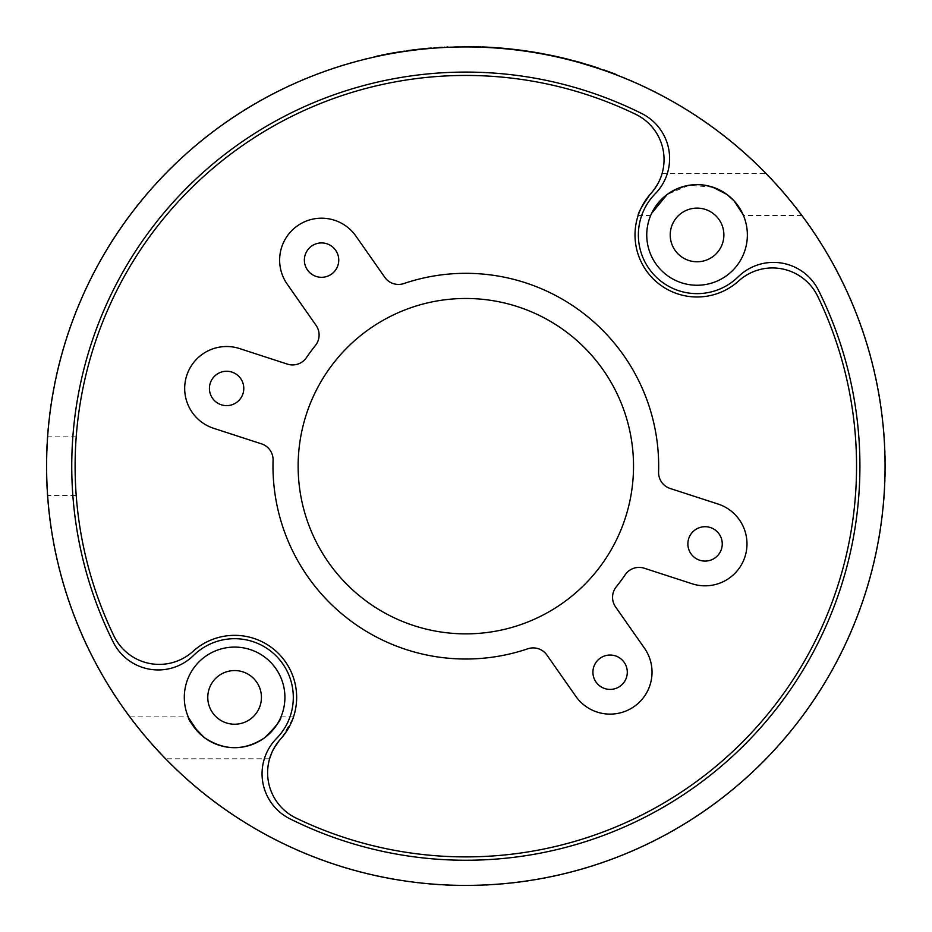 <?xml version="1.0" encoding="UTF-8"?>
<svg xmlns="http://www.w3.org/2000/svg" width="932" height="932" viewBox="0 0 932 932"><rect width="100%" height="100%" fill="white"/><g stroke="black" fill="none" stroke-linecap="round" stroke-linejoin="round"><path stroke-width="0.7" stroke-dasharray="4.66 3.5" d="M584.818 64.168L598.262 68.397M597.61 68.187L598.938 68.63A419.237 419.237 0 0 1 600.103 69.015L602.2 69.737A419.237 419.237 0 0 0 600.919 69.294L599.521 68.828A419.237 419.237 0 0 0 599.404 68.782L597.89 68.281A419.237 419.237 0 0 0 596.725 67.896L595.164 67.384A419.237 419.237 0 0 0 595.105 67.36L593.696 66.906A419.237 419.237 0 0 0 592.531 66.533L602.526 69.842M609.365 71.915A419.563 419.563 0 0 1 609.481 71.962L609.365 72.277A419.237 419.237 0 0 0 609.248 72.23L607.746 71.682A419.237 419.237 0 0 0 606.592 71.275L605.054 70.727A419.237 419.237 0 0 0 604.984 70.704L603.587 70.215A419.237 419.237 0 0 0 602.422 69.807L604.402 70.494A419.237 419.237 0 0 1 605.672 70.948L604.122 70.401M604.402 70.494L604.507 70.18A419.563 419.563 0 0 1 605.788 70.634L607.151 71.473A419.237 419.237 0 0 1 607.175 71.484L608.794 72.067A419.237 419.237 0 0 1 609.947 72.486L598.309 68.059M612.009 73.244A419.237 419.237 0 0 0 610.751 72.778L615.959 74.385M612.161 73.302L611.474 73.046M608.048 71.799L605.148 70.401A419.563 419.563 0 0 0 605.089 70.389L603.587 70.215M605.637 70.576L597.831 67.908C574.135 60.557 574.159 60.568 597.925 67.931L604.146 70.051M608.165 71.484L611.59 72.731M612.301 72.999L615.994 74.385M607.058 71.088L607.944 71.403M607.524 71.601L580.182 62.828M580.252 62.502L579.343 62.595L580.217 62.84M589.583 65.263A419.563 419.563 0 0 1 589.7 65.298L589.595 65.624A419.237 419.237 0 0 0 589.478 65.59L587.952 65.112A419.237 419.237 0 0 0 586.776 64.762L585.203 64.285A419.237 419.237 0 0 0 585.145 64.273L583.723 63.854A419.237 419.237 0 0 0 582.547 63.504L584.55 64.098A419.237 419.237 0 0 1 585.844 64.483L587.346 64.925A419.237 419.237 0 0 1 587.37 64.937L589.012 65.438A419.237 419.237 0 0 1 590.189 65.799L590.142 65.788M589.012 65.438L589.106 65.124A419.563 419.563 0 0 1 590.282 65.485L592.286 66.463A419.237 419.237 0 0 0 591.005 66.056L583.548 63.795M582.372 63.458L579.389 62.607M469.262 46.95L468.388 46.938L469.274 46.612C476.45 46.717 476.45 46.717 469.274 46.612C462.086 46.6 462.086 46.6 469.274 46.612C475.367 46.693 475.367 46.693 469.274 46.612L469.262 46.95C463.169 46.926 463.169 46.926 469.262 46.95C463.169 46.926 463.169 46.926 469.262 46.95C476.438 47.043 476.438 47.043 469.262 46.95C475.355 47.031 475.355 47.031 469.262 46.95C475.355 47.031 475.355 47.031 469.262 46.95L469.367 46.95M76.04 493.086L75.108 466.163A390.729 390.729 0 0 1 635.601 114.252A50.305 50.305 0 0 1 651.049 193.32A62.048 62.048 0 0 0 635.007 234.946A62.048 62.048 0 0 1 651.049 193.32A62.048 62.048 0 0 0 671.89 291.658A62.048 62.048 0 0 0 738.68 280.951A50.305 50.305 0 0 1 817.748 296.399A390.729 390.729 0 0 1 296.061 818.086A50.305 50.305 0 0 1 267.612 772.768A50.305 50.305 0 0 0 296.061 818.086A50.305 50.305 0 0 1 280.614 739.018C272.843 750.039 269.162 756.633 269.593 758.788C269.138 756.679 272.82 750.085 280.614 739.018L281.662 737.829L280.614 739.018A62.048 62.048 0 0 0 278.482 653.518A62.048 62.048 0 0 0 192.982 651.386A50.305 50.305 0 0 1 113.914 635.939A390.729 390.729 0 0 1 75.108 466.163A390.729 390.729 0 0 0 113.914 635.939A390.729 390.729 0 0 1 75.108 466.163L75.445 482.543M298.135 466.163A167.69 167.69 0 0 0 465.837 633.865A167.69 167.69 0 0 0 633.527 466.163A167.69 167.69 0 0 0 465.837 298.473A167.69 167.69 0 0 0 298.135 466.163M641.764 113.541A394.073 394.073 0 0 0 113.203 642.09A50.305 50.305 0 0 0 193.472 655.522A58.693 58.693 0 0 1 276.105 655.895A58.693 58.693 0 0 1 276.478 738.528A50.305 50.305 0 0 0 289.91 818.797A394.073 394.073 0 0 0 818.459 290.236A50.305 50.305 0 0 0 738.191 276.816A58.693 58.693 0 0 1 638.362 234.946A58.693 58.693 0 0 0 738.191 276.816A58.693 58.693 0 0 1 655.557 276.443A58.693 58.693 0 0 1 655.184 193.809A50.305 50.305 0 0 0 641.764 113.541A394.073 394.073 0 0 0 113.203 642.09A50.305 50.305 0 0 0 193.472 655.522A58.693 58.693 0 0 1 293.3 697.392A58.693 58.693 0 0 1 276.478 738.528A50.305 50.305 0 0 0 289.91 818.797A394.073 394.073 0 0 0 818.459 290.236A50.305 50.305 0 0 0 738.191 276.816A50.305 50.305 0 0 1 818.459 290.236A394.073 394.073 0 0 1 289.91 818.797A50.305 50.305 0 0 1 276.478 738.528A58.693 58.693 0 0 0 276.105 655.895A58.693 58.693 0 0 0 193.472 655.522A50.305 50.305 0 0 1 113.203 642.09A394.073 394.073 0 0 1 641.764 113.541A50.305 50.305 0 0 1 655.184 193.809A50.305 50.305 0 0 0 641.764 113.541M209.42 388.434A17.184 17.184 0 0 0 226.604 405.63A17.184 17.184 0 0 0 243.788 388.434A17.184 17.184 0 0 0 226.604 371.251A17.184 17.184 0 0 0 209.42 388.434M304.368 260.121A17.184 17.184 0 0 0 321.552 277.305A17.184 17.184 0 0 0 338.747 260.121A17.184 17.184 0 0 0 321.552 242.926A17.184 17.184 0 0 0 304.368 260.121M687.874 543.892A17.184 17.184 0 0 0 705.058 561.087A17.184 17.184 0 0 0 722.253 543.892A17.184 17.184 0 0 0 705.058 526.708A17.184 17.184 0 0 0 687.874 543.892M592.915 672.217A17.184 17.184 0 0 0 610.111 689.4A17.184 17.184 0 0 0 627.294 672.217A17.184 17.184 0 0 0 610.111 655.033A17.184 17.184 0 0 0 592.915 672.217M273.088 459.802A16.764 16.764 0 0 0 261.496 443.853L213.649 428.312A41.928 41.928 0 0 1 186.738 375.48A41.928 41.928 0 0 1 239.559 348.568L287.406 364.109A16.764 16.764 0 0 0 306.442 357.608A192.842 192.842 0 0 1 315.412 345.492A16.764 16.764 0 0 0 316.065 325.373L287.219 284.167A41.928 41.928 0 0 1 297.506 225.777A41.928 41.928 0 0 1 355.896 236.076L384.753 277.282A16.764 16.764 0 0 0 403.871 283.549A192.842 192.842 0 0 1 658.586 472.023A16.764 16.764 0 0 0 670.166 488.485L718.013 504.026A41.928 41.928 0 0 1 746.986 543.892A41.928 41.928 0 0 1 692.103 583.77L644.257 568.217A16.764 16.764 0 0 0 625.221 574.729A192.842 192.842 0 0 1 616.25 586.845A16.764 16.764 0 0 0 615.598 606.965L644.455 648.171A41.928 41.928 0 0 1 622.716 712.199A41.928 41.928 0 0 1 575.766 696.262L546.909 655.056A16.764 16.764 0 0 0 527.792 648.788A192.842 192.842 0 0 1 273.076 460.315A16.764 16.764 0 0 0 273.088 459.802M261.438 697.392A26.83 26.83 0 0 1 234.608 724.222A26.83 26.83 0 0 1 207.778 697.392A26.83 26.83 0 0 1 234.608 670.562A26.83 26.83 0 0 1 261.438 697.392M723.884 234.946A26.83 26.83 0 0 1 697.054 261.776A26.83 26.83 0 0 1 670.224 234.946A26.83 26.83 0 0 1 697.054 208.116A26.83 26.83 0 0 1 723.884 234.946M271.969 752.287L280.614 739.018A50.305 50.305 0 0 0 267.612 772.768A50.305 50.305 0 0 1 280.614 739.018A62.048 62.048 0 0 0 278.482 653.518A62.048 62.048 0 0 0 192.982 651.386A50.305 50.305 0 0 1 113.914 635.939A50.305 50.305 0 0 0 192.982 651.386A62.048 62.048 0 0 1 278.482 653.518A62.048 62.048 0 0 1 280.614 739.018M163.752 756.854L146.534 737.829L165.616 758.788L146.534 737.829L133.358 721.543M204.679 737.829C224.67 750.924 244.615 750.924 264.537 737.829C275.499 727.146 280.986 720.156 280.998 716.871C280.998 720.133 275.511 727.123 264.537 737.829M281.662 737.829C289.747 726.214 293.697 719.224 293.522 716.871C293.72 719.166 289.77 726.156 281.662 737.829L293.067 718.188M46.973 448.56L46.6 466.163A419.237 419.237 0 0 0 465.837 885.4A419.237 419.237 0 0 0 885.062 466.163A419.237 419.237 0 0 0 465.837 46.938A419.237 419.237 0 0 0 46.6 466.163C47.718 504.026 47.718 504.026 46.6 466.163C47.718 504.026 47.718 504.026 46.6 466.163L47.474 439.054M75.725 488.17L76.214 495.509L47.625 495.509M660.112 200.799L651.619 213.346M650 194.508C641.927 206.123 637.966 213.113 638.152 215.467C637.942 213.16 641.892 206.182 650 194.508L651.049 193.32A50.305 50.305 0 0 0 635.601 114.252A50.305 50.305 0 0 1 651.049 193.32C658.831 182.288 662.501 175.705 662.069 173.538C662.524 175.647 658.854 182.241 651.049 193.32C658.831 182.288 662.501 175.705 662.069 173.538C662.524 175.647 658.854 182.241 651.049 193.32L650 194.508M800.332 213.451L785.14 194.508L798.305 210.783M726.983 194.508L734.043 200.834M801.846 215.467L743.445 215.467L743.014 214.465M129.816 716.871L188.217 716.871L188.66 717.873M284.912 697.392A50.305 50.305 0 0 1 234.608 747.697A50.305 50.305 0 0 1 184.303 697.392A50.305 50.305 0 0 1 234.608 647.088A50.305 50.305 0 0 1 284.912 697.392M747.359 234.946A50.305 50.305 0 0 1 697.054 285.25A50.305 50.305 0 0 1 646.75 234.946A50.305 50.305 0 0 1 697.054 184.629A50.305 50.305 0 0 1 747.359 234.946M785.14 194.508L767.921 175.472M571.328 60.429L572.12 60.627M560.202 57.691L553.154 56.13A419.237 419.237 0 0 1 557.953 57.178L554.493 56.421A419.237 419.237 0 0 0 552.653 56.025L551.756 55.838A419.237 419.237 0 0 0 551.196 55.722L545.977 54.662A419.237 419.237 0 0 1 552.594 56.013A419.237 419.237 0 0 1 556.066 56.759L554.389 56.398A419.237 419.237 0 0 1 556.183 56.782A419.237 419.237 0 0 1 560.645 57.796A419.237 419.237 0 0 1 570.547 60.219L567.087 59.345M546.502 54.767L546.571 54.44A419.563 419.563 0 0 0 541.422 53.462L540.956 53.718A419.237 419.237 0 0 1 544.241 54.336L541.364 53.8A419.237 419.237 0 0 1 546.502 54.767L545.977 54.662A419.237 419.237 0 0 1 552.594 56.013L545.36 54.207M553.981 55.967L556.043 56.759A419.237 419.237 0 0 1 560.645 57.796L562.439 58.215A419.237 419.237 0 0 1 564.326 58.669L560.19 57.341A419.563 419.563 0 0 0 556.253 56.456L553.002 55.757M562.206 58.168A419.237 419.237 0 0 1 564.105 58.611A419.237 419.237 0 0 1 570.547 60.219L558.093 56.875M552.536 55.652L555.961 56.736A419.237 419.237 0 0 1 559.083 57.434L560.726 57.469A419.563 419.563 0 0 1 564.186 58.285A419.563 419.563 0 0 1 570.64 59.904M560.085 57.668A419.237 419.237 0 0 0 556.183 56.782L551.593 55.803M523.33 50.899A419.237 419.237 0 0 0 519.578 50.398L520.604 50.526A419.237 419.237 0 0 1 522.875 50.829L515.594 49.897A419.237 419.237 0 0 1 526.953 51.411L530.238 51.912M526.953 51.074L528.083 51.586M495.859 48.01L498.189 48.184A419.237 419.237 0 0 1 506.088 48.872A419.237 419.237 0 0 0 485.758 47.404A419.237 419.237 0 0 1 494.216 47.893A419.237 419.237 0 0 0 484.151 47.334A419.237 419.237 0 0 1 493.867 47.87L493.89 47.544A419.563 419.563 0 0 0 484.162 46.996L493.867 47.87M498.212 48.184L498.212 48.184A419.237 419.237 0 0 1 507.917 49.047A419.237 419.237 0 0 0 498.562 48.219L482.438 47.264A419.237 419.237 0 0 1 538.009 53.194L540.315 53.264L538.009 53.194M568.59 59.73L565.433 58.599L569.021 59.485M547.352 54.941L549.263 55.326L547.352 54.941A419.237 419.237 0 0 1 549.484 55.361L549.542 55.035A419.563 419.563 0 0 0 547.422 54.604L546.653 54.452M540.956 53.718L541.422 53.462A419.563 419.563 0 0 1 542.634 53.683L545.884 54.312A419.563 419.563 0 0 1 547.096 54.545L550.346 55.198A419.563 419.563 0 0 0 550.311 55.198L549.484 55.361M546.746 54.475L549.146 55.291A419.237 419.237 0 0 1 552.175 55.92L552.664 55.687A419.563 419.563 0 0 1 560.726 57.469L560.388 57.388M529.108 51.738L529.155 51.4A419.563 419.563 0 0 1 532.661 51.959A419.563 419.563 0 0 1 535.725 52.46L535.667 52.786A419.237 419.237 0 0 1 539.162 53.404A419.237 419.237 0 0 0 529.108 51.738A419.237 419.237 0 0 1 535.667 52.786L535.725 52.46A419.563 419.563 0 0 1 539.22 53.066L539.162 53.404M489.428 47.264L489.207 47.252A419.563 419.563 0 0 1 489.23 47.252L489.044 47.241A419.563 419.563 0 0 1 490.616 47.334L490.453 47.322A419.563 419.563 0 0 0 488.834 47.229L483.056 47.287A419.237 419.237 0 0 1 537.613 53.124L539.232 53.415A419.237 419.237 0 0 1 544.172 54.324M488.834 47.229L485.094 47.381A419.237 419.237 0 0 1 539.628 53.485A419.237 419.237 0 0 1 542.727 54.044L543.344 53.823L542.727 54.044M550.311 55.198L543.694 54.231A419.237 419.237 0 0 0 540.805 53.695L540.397 53.625A419.237 419.237 0 0 1 543.274 54.149M606.592 71.275L605.159 70.413M604.74 70.261L594.5 67.174A419.237 419.237 0 0 1 595.793 67.593L597.284 68.083A419.237 419.237 0 0 1 597.307 68.083L599.043 68.304A419.563 419.563 0 0 1 600.208 68.7L602.2 69.737M575.149 61.442L578.527 62.362M566.539 59.205L565.351 58.914M560.843 57.842L562.497 58.227A419.237 419.237 0 0 1 563.685 58.518A419.237 419.237 0 0 0 562.497 58.227A419.237 419.237 0 0 0 562.462 58.227L559.981 57.644L562.567 57.901A419.563 419.563 0 0 1 563.767 58.192L563.767 58.192A419.563 419.563 0 0 0 562.567 57.901L562.567 57.901A419.563 419.563 0 0 0 562.544 57.901A419.563 419.563 0 0 1 564.408 58.343L564.326 58.669M541.364 53.8A419.237 419.237 0 0 1 542.564 54.021L545.826 54.639A419.237 419.237 0 0 1 547.026 54.872L550.276 55.524A419.237 419.237 0 0 1 551.476 55.78A419.237 419.237 0 0 0 550.276 55.524A419.237 419.237 0 0 0 550.253 55.524L549.542 55.035M548.703 55.209L548.109 54.743M528.06 51.575L529.749 51.831A419.237 419.237 0 0 1 530.96 52.029A419.237 419.237 0 0 0 529.749 51.831A419.237 419.237 0 0 1 529.749 51.831L527.862 51.551A419.237 419.237 0 0 1 529.958 51.866L533.151 52.041A419.563 419.563 0 0 1 533.186 52.041L533.092 52.367A419.237 419.237 0 0 1 533.127 52.367L533.547 52.099A419.563 419.563 0 0 1 535.667 52.448L535.725 52.46A419.563 419.563 0 0 0 532.661 51.959L532.661 51.959A419.563 419.563 0 0 1 535.725 52.46A419.563 419.563 0 0 0 532.661 51.959A419.563 419.563 0 0 1 535.725 52.46L535.725 52.46M528.491 51.644L527.862 51.551M523.085 50.864L524.774 51.097A419.237 419.237 0 0 1 525.986 51.272A419.237 419.237 0 0 0 524.774 51.097A419.237 419.237 0 0 0 524.739 51.097L522.223 50.747L524.821 50.771A419.563 419.563 0 0 1 526.032 50.945L526.032 50.945A419.563 419.563 0 0 0 524.821 50.771L524.821 50.771A419.563 419.563 0 0 0 524.786 50.759L524.739 51.097M523.516 50.922L515.641 49.571A419.563 419.563 0 0 1 538.067 52.868M513.579 49.664A419.237 419.237 0 0 0 512.227 49.513L510.771 49.349A419.237 419.237 0 0 0 510.643 49.338L509.058 49.175A419.237 419.237 0 0 0 507.835 49.047L506.192 48.883A419.237 419.237 0 0 0 506.134 48.872L504.69 48.406A419.563 419.563 0 0 0 503.466 48.289L505.552 48.487A419.563 419.563 0 0 1 506.892 48.615L510.188 48.953A419.563 419.563 0 0 1 511.412 49.081L513.579 49.664L511.412 49.081M511.377 49.419A419.237 419.237 0 0 0 510.154 49.279L508.453 49.105A419.237 419.237 0 0 0 508.418 49.105L507.789 49.035A419.237 419.237 0 0 1 508.534 49.116L509.07 49.175A419.237 419.237 0 0 0 508.348 49.093L506.915 48.953A419.237 419.237 0 0 0 505.517 48.813L503.443 48.627A419.237 419.237 0 0 1 504.666 48.732M501.835 48.149L500.997 48.417L502.581 48.546L500.997 48.417M476.042 47.054L473.677 47.008A419.237 419.237 0 0 1 474.901 47.031L478.209 47.113A419.237 419.237 0 0 1 479.444 47.159L482.753 47.276A419.237 419.237 0 0 1 483.976 47.322A419.237 419.237 0 0 0 482.753 47.276A419.237 419.237 0 0 0 482.729 47.276L484.698 47.357A419.237 419.237 0 0 1 540.257 53.59L539.232 53.415M480.481 47.194L478.431 47.124M428.464 48.604L420.239 49.081A419.563 419.563 0 0 0 417.583 49.384L417.629 49.711A419.237 419.237 0 0 1 420.274 49.419L429.011 48.557A419.237 419.237 0 0 1 429.081 48.546L429.011 48.557A419.237 419.237 0 0 1 431.26 48.359A419.237 419.237 0 0 0 428.405 48.604M420.46 49.396L419.796 49.466A419.237 419.237 0 0 0 419.75 49.478L419.854 49.466A419.237 419.237 0 0 0 417.629 49.711M407.843 50.631L411.979 50.41M404.441 51.458L412.189 50.375A419.237 419.237 0 0 0 404.045 51.516A419.237 419.237 0 0 1 414.379 50.107L411.827 50.433M411.664 50.444L410.348 50.619M409.8 50.701L408.204 50.911M390.415 53.776L399.898 52.157A419.237 419.237 0 0 1 399.979 52.145L396.531 52.705M397.824 52.483L396.892 52.646M434.056 48.138A419.237 419.237 0 0 1 434.953 48.068A419.237 419.237 0 0 0 434.056 48.138L434.032 47.812A419.563 419.563 0 0 1 434.929 47.742L434.953 48.068M428.184 48.627L429.594 48.499A419.237 419.237 0 0 1 431.516 48.348A419.237 419.237 0 0 0 429.559 48.511L427.252 48.709A419.237 419.237 0 0 1 428.184 48.627L429.594 48.499M425.726 48.86L426.588 48.779M417.583 49.384A419.563 419.563 0 0 1 418.352 49.291L418.398 49.629A419.237 419.237 0 0 1 420.612 49.384A419.237 419.237 0 0 1 421.509 49.279A419.237 419.237 0 0 0 420.612 49.384A419.237 419.237 0 0 0 418.398 49.629A419.237 419.237 0 0 0 417.501 49.734A419.237 419.237 0 0 1 418.398 49.629L418.352 49.291A419.563 419.563 0 0 1 420.577 49.047L420.577 49.047A419.563 419.563 0 0 1 421.474 48.953L421.474 48.953M415.672 49.606L412.585 49.99A419.563 419.563 0 0 1 413.482 49.874L414.542 50.083L412.631 50.328A419.237 419.237 0 0 1 413.528 50.212L416.604 49.839A419.237 419.237 0 0 0 415.707 49.944L416.441 49.85M413.528 50.212L416.604 49.839M413.482 49.874L415.555 49.967L412.433 50.351M409.09 50.794A419.237 419.237 0 0 1 409.987 50.666A419.237 419.237 0 0 0 409.09 50.794L409.043 50.456A419.563 419.563 0 0 1 409.94 50.34L409.94 50.34A419.563 419.563 0 0 0 409.043 50.456L409.09 50.794M405.164 51.004L404.639 51.423A419.237 419.237 0 0 1 405.21 51.342L404.593 51.097A419.563 419.563 0 0 1 407.121 50.724L407.121 50.724A419.563 419.563 0 0 0 406.503 50.817L407.121 50.724A419.563 419.563 0 0 0 404.593 51.097A419.563 419.563 0 0 1 405.164 51.004L405.7 51.272M404.639 51.423A419.237 419.237 0 0 1 407.168 51.062L406.55 51.144A419.237 419.237 0 0 1 407.168 51.062A419.237 419.237 0 0 0 404.639 51.423L404.639 51.423M402.589 51.4L399.63 52.192L403.335 51.621A419.237 419.237 0 0 1 403.405 51.609L403.952 51.19L403.405 51.609M400.236 52.099L397.486 52.204M394.609 53.031L398.29 52.413L394.551 52.693M390.508 53.753L396.484 52.367M389.238 53.986L385.58 54.685M384.73 54.848L381.072 55.594M379.021 56.025L379.79 55.512L378.951 55.699M377.658 56.316A419.237 419.237 0 0 0 376.866 56.479A419.237 419.237 0 0 1 379.86 55.85A419.237 419.237 0 0 0 378.928 56.037L378.858 55.71A419.563 419.563 0 0 1 379.755 55.524M444.75 47.462L444.669 47.474C448.909 47.264 448.909 47.264 444.669 47.474C447.756 47.322 447.756 47.322 444.669 47.474C447.756 47.322 447.756 47.322 444.669 47.474L444.657 47.136C448.898 46.938 448.898 46.938 444.657 47.136L444.657 47.136M447.954 47.311L447.174 47.346M447.057 47.357L446.428 47.043M439.089 47.788L439.007 47.8C443.236 47.532 443.236 47.532 439.007 47.8L441.349 47.648L438.984 47.462C443.224 47.206 443.224 47.206 438.984 47.462L441.325 47.311A419.563 419.563 0 0 1 840.827 654.346A419.563 419.563 0 0 1 115.358 696.833A419.563 419.563 0 0 1 441.302 47.322L438.984 47.462M442.281 47.602L441.512 47.637M439.578 47.427L439.601 47.753A419.237 419.237 0 0 1 441.349 47.648L441.325 47.311A419.563 419.563 0 0 0 439.578 47.427L439.601 47.753A419.237 419.237 0 0 1 441.349 47.648L441.325 47.311M131.33 718.875L146.534 737.829M738.68 280.951A50.305 50.305 0 0 1 817.748 296.399A390.729 390.729 0 0 1 296.061 818.086A390.729 390.729 0 0 0 817.748 296.399A50.305 50.305 0 0 0 738.68 280.951A62.048 62.048 0 0 1 635.007 234.946A62.048 62.048 0 0 0 738.68 280.951M75.108 466.163A390.729 390.729 0 0 1 635.601 114.252A390.729 390.729 0 0 0 75.108 466.163L76.04 439.252M638.362 234.946A58.693 58.693 0 0 1 655.184 193.809A58.693 58.693 0 0 0 638.362 234.946M712.782 187.157L689.039 185.282L667.126 194.508M559.083 57.434L560.913 57.516M545.977 54.662L546.035 54.336A419.563 419.563 0 0 1 552.664 55.687L552.443 55.64M549.332 55.337L549.775 55.419A419.237 419.237 0 0 1 550.707 55.617L551.383 55.757A419.237 419.237 0 0 0 550.474 55.571L549.845 55.093A419.563 419.563 0 0 1 550.777 55.291L550.299 55.186M554.68 56.118L556.031 56.409A419.563 419.563 0 0 1 559.165 57.108M560.645 57.796L560.062 57.318M560.854 57.504L556.835 56.584M533.407 52.413L530.285 51.575M519.625 50.06A419.563 419.563 0 0 1 523.26 50.549A419.563 419.563 0 0 0 519.625 50.06A419.563 419.563 0 0 1 523.26 50.549A419.563 419.563 0 0 0 519.625 50.06L519.578 50.398A419.237 419.237 0 0 1 523.213 50.876A419.237 419.237 0 0 0 519.578 50.398L519.625 50.06A419.563 419.563 0 0 1 523.376 50.561M520.604 50.526L520.639 50.2A419.563 419.563 0 0 1 522.91 50.503L522.875 50.829M524.238 51.027L520.44 50.165M523.213 50.876L523.213 50.876A419.237 419.237 0 0 0 519.578 50.398A419.237 419.237 0 0 1 523.213 50.876M494.216 47.893L494.24 47.567A419.563 419.563 0 0 0 485.77 47.078A419.563 419.563 0 0 1 494.24 47.567L494.216 47.893M506.134 48.872L507.288 48.988A419.237 419.237 0 0 1 509.711 49.233L511.563 49.431A419.237 419.237 0 0 0 510.084 49.279L509.373 49.198A419.237 419.237 0 0 0 508.93 49.151L507.591 48.685A419.563 419.563 0 0 0 505.89 48.511L506.123 48.534A419.563 419.563 0 0 0 498.236 47.858A419.563 419.563 0 0 1 506.123 48.534M507.917 49.047L507.952 48.72A419.563 419.563 0 0 0 498.585 47.882L498.562 48.219M505.971 48.86L482.45 46.926A419.563 419.563 0 0 1 507.952 48.72M507.835 49.047L507.87 48.709A419.563 419.563 0 0 1 509.093 48.837L506.006 48.522M561.181 57.924L562.113 57.796M560.225 57.702L561.262 57.598M557.895 57.167L561.367 57.621M548.913 54.906L549.216 54.965A419.563 419.563 0 0 1 552.245 55.594L554.493 56.421M552.653 56.025L552.723 55.699A419.563 419.563 0 0 1 554.575 56.095M551.756 55.838L552.723 55.699M551.196 55.722L551.266 55.384A419.563 419.563 0 0 1 551.826 55.512M551.266 55.384L551.453 55.431A419.563 419.563 0 0 0 550.544 55.244M548.75 54.872L549.402 55M532.615 52.285A419.237 419.237 0 0 1 535.667 52.786A419.237 419.237 0 0 0 532.615 52.285L532.615 52.285A419.237 419.237 0 0 1 535.667 52.786A419.237 419.237 0 0 0 532.615 52.285L536.261 52.891M544.241 54.336L543.74 53.893A419.563 419.563 0 0 0 540.863 53.369L540.467 53.287A419.563 419.563 0 0 1 543.344 53.823M483.056 47.287L485.106 47.043A419.563 419.563 0 0 1 486.62 47.113L486.609 47.45A419.237 419.237 0 0 0 485.106 47.381L485.118 47.043A419.563 419.563 0 0 1 539.686 53.147L539.698 53.147A419.563 419.563 0 0 1 542.785 53.718M483.067 46.95A419.563 419.563 0 0 1 537.671 52.798L540.315 53.264A419.563 419.563 0 0 0 484.71 47.019L482.741 46.938A419.563 419.563 0 0 1 482.764 46.938L482.764 46.938A419.563 419.563 0 0 1 483.988 46.996L483.988 46.996A419.563 419.563 0 0 0 482.764 46.938L481.04 47.206M544.241 53.986L546.571 54.44M541.014 53.392A419.563 419.563 0 0 1 544.311 54.009M607.746 71.682L607.862 71.368A419.563 419.563 0 0 0 606.709 70.96M609.248 71.869L607.862 71.368M610.751 72.778L609.575 71.985M610.868 72.463A419.563 419.563 0 0 1 612.126 72.929M608.794 72.067L608.899 71.752A419.563 419.563 0 0 1 610.052 72.172L608.794 72.067M607.175 71.484L608.899 71.752M602.422 69.807L604.507 70.18M602.538 69.492A419.563 419.563 0 0 1 603.691 69.9M595.105 67.36L593.696 66.906M596.725 67.896L595.362 67.092M597.89 68.281L597.995 67.954A419.563 419.563 0 0 0 596.829 67.57L591.226 65.776M599.299 68.747L597.995 67.954M600.919 69.294L599.719 68.537M601.024 68.98A419.563 419.563 0 0 1 602.305 69.411M595.793 67.593L604.938 70.692M592.531 66.533L594.616 66.848A419.563 419.563 0 0 1 595.898 67.267M592.624 66.219A419.563 419.563 0 0 1 593.801 66.591M585.145 64.273L583.723 63.854M589.793 65.683L585.296 63.97M586.776 64.762L591.832 65.962L586.473 64.32M587.952 65.112L588.057 64.797A419.563 419.563 0 0 0 586.88 64.436M589.467 65.228L588.057 64.797M591.005 66.056L589.781 65.333M592.286 66.463L592.391 66.137A419.563 419.563 0 0 0 591.109 65.741M590.282 65.485L592.391 66.137M587.37 64.937L589.106 65.124M585.844 64.483L587.323 64.576M584.55 64.098L584.644 63.772A419.563 419.563 0 0 1 585.937 64.157M582.547 63.504L584.644 63.772M582.64 63.19A419.563 419.563 0 0 1 583.816 63.527M580.275 62.514L580.962 63.05M573.646 60.685L578.772 62.432M578.854 62.106L577.805 61.815M575.242 61.116L577.467 62.071M568.986 59.473L567.425 59.089M566.668 59.24L568.835 59.788L566.749 58.914M569.755 60.021L571.153 60.032M571.071 60.359L570.174 60.126M562.544 57.901L560.715 57.469M556.148 56.433L553.224 55.803A419.563 419.563 0 0 1 558.023 56.852L555.752 56.689M554.423 56.06A419.563 419.563 0 0 1 558.023 56.852L557.953 57.178A419.237 419.237 0 0 0 554.354 56.386L557.953 57.178M556.02 56.747L558.023 56.852M545.884 54.312L545.302 54.196M550.346 55.198L550.346 55.198A419.563 419.563 0 0 1 551.546 55.442L551.546 55.442A419.563 419.563 0 0 0 550.346 55.198L550.346 55.198M543.752 53.893L546.035 54.336M533.488 52.425A419.237 419.237 0 0 1 535.62 52.786L537.508 52.763A419.563 419.563 0 0 0 536.191 52.542L532.708 51.959M536.319 52.565L539.791 53.508M538.987 53.031L537.461 52.763M537.193 53.054L533.989 52.507L538.346 52.914M533.989 52.507L536.25 52.553M538.463 53.275L537.554 53.112M531.228 51.726A419.563 419.563 0 0 0 529.784 51.505L529.795 51.505A419.563 419.563 0 0 1 529.795 51.505A419.563 419.563 0 0 1 531.007 51.691L531.007 51.691A419.563 419.563 0 0 0 529.795 51.505L529.749 51.831A419.237 419.237 0 0 1 531.17 52.064L529.702 51.493A419.563 419.563 0 0 0 529.656 51.481L533.116 52.029A419.563 419.563 0 0 1 534.281 52.215L536.191 52.542M530.005 51.54A419.563 419.563 0 0 0 527.931 51.225L528.118 51.248M524.786 50.759L523.132 50.526M522.922 50.503L522.258 50.41M516.363 49.99A419.237 419.237 0 0 0 515.641 49.909L515.081 49.839A419.237 419.237 0 0 1 515.827 49.932L514.301 49.746M514.347 49.408L517.936 50.188M517.982 49.85L521.489 50.643M520.778 50.212L519.136 50.002M514.732 49.792L514.254 49.408L515.116 49.501A419.563 419.563 0 0 1 515.874 49.594L514.883 49.478A419.563 419.563 0 0 0 513.194 49.279L514.581 49.78A419.237 419.237 0 0 1 517.004 50.072L519.916 50.095M517.377 50.118L517.423 49.78A419.563 419.563 0 0 1 518.891 49.967L518.844 50.305A419.237 419.237 0 0 0 517.377 50.118L516.666 50.025A419.237 419.237 0 0 0 516.212 49.978L516.398 49.664A419.563 419.563 0 0 0 515.676 49.571L517.901 49.839M520.149 50.468L519.24 50.351M507.87 48.709L506.332 48.557M510.526 49.326L508.569 48.779A419.563 419.563 0 0 0 507.823 48.709L507.323 48.65A419.563 419.563 0 0 1 509.746 48.907L509.711 49.233M512.227 49.513L512.274 49.175A419.563 419.563 0 0 1 513.614 49.326M505.89 48.511L504.69 48.406M494.17 47.555L499.529 48.289M499.552 47.951L498.527 48.208M498.469 47.87L497.152 47.765M498.212 47.847L497.513 47.8M491.595 47.392L489.521 47.264M487.04 47.474L491.572 47.73M474.831 46.693L473.677 46.67A419.563 419.563 0 0 1 474.912 46.693L476.485 47.066M476.497 46.74L478.221 46.786A419.563 419.563 0 0 1 479.456 46.821L481.052 46.88M428.429 48.266L428.988 48.219A419.563 419.563 0 0 1 431.225 48.033L431.26 48.359M406.422 50.829L413.761 50.177M412.154 50.048A419.563 419.563 0 0 0 404.395 51.12L412.189 50.375M403.987 51.178A419.563 419.563 0 0 1 414.332 49.769L414.379 50.107M413.726 49.85L412.76 49.967M411.897 50.083L411.233 50.165M410.301 50.293L409.416 50.41M393.199 52.938L399.898 52.157M395.506 52.879L394.784 52.996M394.632 53.019L393.199 53.275M396.217 52.413L393.083 52.949M396.275 52.74L399.595 52.204M397.731 52.507L396.764 52.658M429.57 48.173A419.563 419.563 0 0 1 430.584 48.08L430.584 48.08A419.563 419.563 0 0 1 431.481 48.01L431.516 48.348M428.347 48.615L429.757 48.487A419.237 419.237 0 0 1 430.607 48.417A419.237 419.237 0 0 0 429.512 48.511L428.312 48.278L429.722 48.161A419.563 419.563 0 0 1 430.584 48.08A419.563 419.563 0 0 0 429.489 48.173L429.524 48.173A419.563 419.563 0 0 1 431.225 48.033M429.524 48.173L427.45 48.697M427.415 48.359L428.732 48.581M428.708 48.243L427.252 48.709M427.217 48.382A419.563 419.563 0 0 1 428.161 48.289M424.444 48.65L425.691 48.522M424.479 48.977L423.198 48.767M420.577 49.047L420.577 49.047A419.563 419.563 0 0 0 418.352 49.291A419.563 419.563 0 0 0 417.454 49.396L417.501 49.734M412.398 50.013L414.495 49.757L413.33 50.235M413.307 49.897L414.693 50.06M414.658 49.734L416.406 49.524M415.509 49.629L414.181 49.792M399.63 52.192L401.366 51.586M403.02 51.33L401.564 51.551M403.253 51.633L401.692 51.528M396.461 52.716L397.347 52.227M393.374 52.903L389.949 53.52M390.45 53.427L391.859 53.171M390.357 53.45L392.092 53.474M389.18 53.66L385.51 54.359M387.363 53.998L388.364 54.149L387.421 54.336M388.83 54.068L385.988 54.604M384.671 54.522L381.002 55.268M382.854 54.883L383.856 55.023L382.924 55.221M384.322 54.93L381.479 55.512M376.866 56.479L376.784 56.153A419.563 419.563 0 0 1 379.79 55.512M469.274 46.612L466.769 46.6A419.563 419.563 0 0 1 467.748 46.6L470.089 46.623A419.563 419.563 0 0 1 470.695 46.623A419.563 419.563 0 0 1 471.604 46.635L471.592 46.973A419.237 419.237 0 0 0 469.577 46.95L466.769 46.938A419.237 419.237 0 0 1 467.748 46.938L470.089 46.961A419.237 419.237 0 0 1 470.695 46.961L470.695 46.961A419.237 419.237 0 0 1 471.592 46.973L471.604 46.635M469.705 46.95L469.705 46.612A419.563 419.563 0 0 1 470.695 46.623A419.563 419.563 0 0 0 469.693 46.612L468.412 46.938L469.705 46.95A419.237 419.237 0 0 1 470.695 46.961A419.237 419.237 0 0 0 469.693 46.95M467.503 46.938L466.769 46.938M468.959 46.612L467.969 46.938M612.277 72.987L611.159 72.568M580.38 62.537L582.046 63.015M584.481 63.726L590.806 65.997M591.063 65.729L597.901 67.931M584.446 63.714L581.952 63.341M580.287 62.863L579.343 62.595M580.753 62.992L584.62 64.122M592.17 66.067L593.544 66.51M594.5 67.174L591.832 65.962M605.392 70.494L608.107 71.811M598.461 68.118L606.569 70.914M605.148 70.762L605.8 70.995M501.369 48.441L498.69 47.893L501.404 48.114M522.468 50.782L524.285 50.689M508.348 49.093L508.383 48.767A419.563 419.563 0 0 1 509.105 48.837M508.383 48.767L507.462 48.674M514.767 49.466L514.173 49.734M525.182 50.817L522.514 50.444M486.62 47.113L487.599 47.159M493.494 47.847A419.237 419.237 0 0 1 493.529 47.847L493.191 47.823A419.237 419.237 0 0 1 494.81 47.94A419.237 419.237 0 0 0 493.11 47.823L493.517 47.509A419.563 419.563 0 0 1 493.552 47.52L493.203 47.497A419.563 419.563 0 0 1 494.834 47.602A419.563 419.563 0 0 0 493.133 47.485L493.517 47.509M502.232 48.522L497.117 47.765L502.266 48.184M506.029 48.872L505.272 48.452M510.084 49.279L510.119 48.942A419.563 419.563 0 0 1 511.598 49.105L511.563 49.431M510.119 48.942L509.408 48.872A419.563 419.563 0 0 0 508.954 48.825M513.194 49.279L512.577 49.21M514.581 49.78L514.615 49.443A419.563 419.563 0 0 1 517.039 49.734L517.004 50.072M517.423 49.78L516.701 49.699A419.563 419.563 0 0 0 516.258 49.641L514.883 49.478M526.743 51.388L525.1 51.144M486.609 47.45L489.183 47.59A419.237 419.237 0 0 1 489.207 47.59L489.23 47.252M489.032 47.579A419.237 419.237 0 0 1 490.605 47.672L490.616 47.334M490.605 47.672L493.145 47.823M493.11 47.823L490.43 47.66M488.822 47.567A419.237 419.237 0 0 1 490.465 47.66M503.641 48.639L498.771 47.893M498.748 48.231L497.117 47.765M505.855 48.848A419.237 419.237 0 0 1 507.556 49.012L508.546 48.779M513.148 49.617A419.237 419.237 0 0 1 514.848 49.815M529.958 51.866L533.151 52.041M533.116 52.029L533.057 52.355A419.237 419.237 0 0 1 534.222 52.553L536.133 52.868A419.237 419.237 0 0 1 537.449 53.101M533.057 52.355L529.702 51.493M529.609 51.819L531.17 52.064M269.593 758.788L165.616 758.788M293.522 716.871L280.998 716.871M638.152 215.467L650.676 215.467M76.214 436.817L47.625 436.817M662.069 173.538L766.046 173.538"/><path stroke-width="1.4" d="M602.526 69.842L604.122 70.401M605.054 70.727L597.75 68.234C571.945 60.277 571.968 60.277 597.82 68.257L591.436 66.195M609.947 72.486L609.365 72.277M615.866 74.7L612.161 73.302M611.474 73.046L608.048 71.799M597.901 67.931L597.855 67.908C572.027 59.951 572.05 59.951 597.925 67.931L598.309 68.059M605.159 70.413L608.165 71.484M611.59 72.731L612.301 72.999M615.994 74.385L607.641 71.286M607.944 71.403L605.637 70.576M581.801 62.945L580.252 62.502M580.38 62.537L577.805 61.815L579.389 62.607M597.447 68.129L590.189 65.799M583.548 63.795L582.372 63.458M469.274 46.612C475.367 46.693 475.367 46.693 469.274 46.612C462.086 46.6 462.086 46.6 469.274 46.612C476.45 46.717 476.45 46.717 469.274 46.612C463.169 46.588 463.169 46.588 469.274 46.612L469.262 46.95C462.097 46.926 462.097 46.926 469.262 46.95C462.097 46.926 462.097 46.926 469.262 46.95C476.438 47.043 476.438 47.043 469.262 46.95L468.831 46.95M468.959 46.612L464.544 46.6M633.527 466.163A167.69 167.69 0 0 1 465.837 633.865A167.69 167.69 0 0 1 298.135 466.163A167.69 167.69 0 0 1 465.837 298.473A167.69 167.69 0 0 1 633.527 466.163M243.788 388.434A17.184 17.184 0 0 1 226.604 405.63A17.184 17.184 0 0 1 209.42 388.434A17.184 17.184 0 0 1 226.604 371.251A17.184 17.184 0 0 1 243.788 388.434M338.747 260.121A17.184 17.184 0 0 1 321.552 277.305A17.184 17.184 0 0 1 304.368 260.121A17.184 17.184 0 0 1 321.552 242.926A17.184 17.184 0 0 1 338.747 260.121M722.253 543.892A17.184 17.184 0 0 1 705.058 561.087A17.184 17.184 0 0 1 687.874 543.892A17.184 17.184 0 0 1 705.058 526.708A17.184 17.184 0 0 1 722.253 543.892M627.294 672.217A17.184 17.184 0 0 1 610.111 689.4A17.184 17.184 0 0 1 592.915 672.217A17.184 17.184 0 0 1 610.111 655.033A17.184 17.184 0 0 1 627.294 672.217M261.496 443.853A16.764 16.764 0 0 1 273.076 460.315A192.842 192.842 0 0 0 527.792 648.788A16.764 16.764 0 0 1 546.909 655.056L575.766 696.262A41.928 41.928 0 0 0 652.027 672.217A41.928 41.928 0 0 0 644.455 648.171L615.598 606.965A16.764 16.764 0 0 1 616.25 586.845A192.842 192.842 0 0 0 625.221 574.729A16.764 16.764 0 0 1 644.257 568.217L692.103 583.77A41.928 41.928 0 0 0 746.986 543.892A41.928 41.928 0 0 0 718.013 504.026L670.166 488.485A16.764 16.764 0 0 1 658.586 472.023A192.842 192.842 0 0 0 403.871 283.549A16.764 16.764 0 0 1 384.753 277.282L355.896 236.076A41.928 41.928 0 0 0 297.506 225.777A41.928 41.928 0 0 0 287.219 284.167L316.065 325.373A16.764 16.764 0 0 1 315.412 345.492A192.842 192.842 0 0 0 306.442 357.608A16.764 16.764 0 0 1 287.406 364.109L239.559 348.568A41.928 41.928 0 0 0 186.738 375.48A41.928 41.928 0 0 0 213.649 428.312L261.496 443.853M261.438 697.392A26.83 26.83 0 0 1 234.608 724.222A26.83 26.83 0 0 1 207.778 697.392A26.83 26.83 0 0 1 234.608 670.562A26.83 26.83 0 0 1 261.438 697.392M723.884 234.946A26.83 26.83 0 0 1 697.054 261.776A26.83 26.83 0 0 1 670.224 234.946A26.83 26.83 0 0 1 697.054 208.116A26.83 26.83 0 0 1 723.884 234.946M267.612 772.768A50.305 50.305 0 0 0 296.061 818.086A390.729 390.729 0 0 0 817.748 296.399A50.305 50.305 0 0 0 738.68 280.951A62.048 62.048 0 0 1 635.007 234.946A62.048 62.048 0 0 1 651.049 193.32A50.305 50.305 0 0 0 635.601 114.252A390.729 390.729 0 0 0 113.914 635.939A50.305 50.305 0 0 0 192.982 651.386A62.048 62.048 0 0 1 278.482 653.518A62.048 62.048 0 0 1 280.614 739.018A50.305 50.305 0 0 0 267.612 772.768M269.593 758.788L271.969 752.287M264.537 737.829C275.499 727.146 280.986 720.156 280.998 716.871C280.998 720.133 275.511 727.123 264.537 737.829C244.545 750.924 224.6 750.924 204.679 737.829C193.716 727.146 188.229 720.156 188.217 716.871C188.217 720.133 193.705 727.123 204.679 737.829L197.642 731.515L188.66 717.873M165.616 758.788L163.752 756.854M293.522 716.871L293.067 718.188M75.445 482.543L75.725 488.17M76.214 495.509L76.04 493.086M651.619 213.346L667.126 194.508L660.112 200.799M650 194.508C641.927 206.123 637.966 213.113 638.152 215.467C637.942 213.16 641.892 206.182 650 194.508M798.305 210.783L800.332 213.451M667.126 194.508C687.117 181.402 707.073 181.402 726.983 194.508L734.032 200.823L741.22 210.853L743.445 215.467M743.014 214.465L734.043 200.834M284.912 697.392A50.305 50.305 0 0 1 234.608 747.697A50.305 50.305 0 0 1 184.303 697.392A50.305 50.305 0 0 1 234.608 647.088A50.305 50.305 0 0 1 284.912 697.392M747.359 234.946A50.305 50.305 0 0 1 697.054 285.25A50.305 50.305 0 0 1 646.75 234.946A50.305 50.305 0 0 1 697.054 184.629A50.305 50.305 0 0 1 747.359 234.946M818.459 290.236A394.073 394.073 0 0 1 289.91 818.797A50.305 50.305 0 0 1 276.478 738.528A58.693 58.693 0 0 0 257.314 643.266A58.693 58.693 0 0 0 193.472 655.522A50.305 50.305 0 0 1 113.203 642.09A394.073 394.073 0 0 1 641.764 113.541A50.305 50.305 0 0 1 655.184 193.809A58.693 58.693 0 0 0 655.557 276.443A58.693 58.693 0 0 0 738.191 276.816A50.305 50.305 0 0 1 818.459 290.236M766.046 173.538L767.921 175.472M572.12 60.627L565.409 58.588M558.093 56.875L554.458 56.071A419.563 419.563 0 0 1 556.253 56.456A419.563 419.563 0 0 1 560.726 57.469L560.062 57.318M560.26 57.702L562.287 57.842A419.563 419.563 0 0 1 564.186 58.285A419.563 419.563 0 0 1 570.64 59.904L570.442 60.196M552.594 56.013L554.61 56.444M546.502 54.767L544.172 54.324L546.035 54.336A419.563 419.563 0 0 1 552.385 55.629L552.315 55.955M515.594 49.897L515.641 49.571A419.563 419.563 0 0 1 526.999 51.085L529.155 51.4A419.563 419.563 0 0 1 539.22 53.066L539.29 53.077A419.563 419.563 0 0 1 544.241 53.986L541.422 53.462M482.415 47.264L484.162 46.996A419.563 419.563 0 0 1 485.77 47.078A419.563 419.563 0 0 1 506.123 48.534A419.563 419.563 0 0 1 507.952 48.72A419.563 419.563 0 0 1 515.641 49.571M507.952 48.72L498.469 47.87M552.175 55.92L554.493 56.421M585.04 64.238L583.723 63.854M586.776 64.762L589.781 65.333M580.962 63.05L581.719 63.271M578.772 62.432L575.172 61.442M529.714 51.831L527.197 51.446M524.739 51.097L522.875 50.829M482.729 47.276L474.959 47.031M431.26 48.359L431.225 48.033A419.563 419.563 0 0 0 428.37 48.278L419.796 49.466M411.979 50.41L410.942 50.538M410.663 50.584L409.463 50.747M408.204 50.911L406.469 51.155M396.158 52.763L396.892 52.646M395.925 52.46L401.762 51.516L397.824 52.483M415.555 49.967L414.227 50.118M401.541 51.889L399.63 52.192M401.634 51.877L403.952 51.19A419.563 419.563 0 0 1 404.395 51.12M399.595 52.204L398.022 52.46M392.116 53.462L390.927 53.683M390.508 53.753L391.918 53.497M387.304 54.009L389.18 53.66L387.374 54.347M382.796 54.895L384.671 54.522L382.924 55.221M378.567 56.118L379.755 55.524M376.866 56.479L376.784 56.153A419.563 419.563 0 0 1 377.588 55.99L378.089 55.873A419.563 419.563 0 0 1 378.171 55.862M447.104 47.357L447.942 46.984L447.045 47.019M444.669 47.474C448.909 47.264 448.909 47.264 444.669 47.474L444.657 47.136C448.898 46.938 448.898 46.938 444.657 47.136C447.744 46.984 447.744 46.984 444.657 47.136C447.744 46.984 447.744 46.984 444.657 47.136M441.442 47.648L442.269 47.264L441.325 47.311A419.563 419.563 0 0 1 441.325 47.311L440.848 47.346M439.007 47.8C443.236 47.532 443.236 47.532 439.007 47.8L438.984 47.462C443.224 47.206 443.224 47.206 438.984 47.462L438.984 47.462M46.6 466.163A419.237 419.237 0 0 1 465.837 46.938A419.237 419.237 0 0 1 885.062 466.163A419.237 419.237 0 0 1 465.837 885.4A419.237 419.237 0 0 1 46.6 466.163M47.474 439.054L46.973 448.56M133.358 721.543L131.33 718.875M75.108 466.163C76.308 428.301 76.308 428.301 75.108 466.163M76.214 436.817L76.04 439.252M726.809 194.38L712.782 187.157M560.388 57.388L562.287 57.842M564.408 58.343L560.237 57.353M551.628 55.466L552.536 55.652M559.165 57.108L560.726 57.469L559.165 57.108M562.509 57.889L560.854 57.504M545.36 54.207L553.002 55.757M528.083 51.586L533.453 52.087M526.999 51.085L528.141 51.248L526.941 51.411M519.625 50.06L520.639 50.2M482.427 46.926A419.563 419.563 0 0 1 482.45 46.926L493.89 47.544M568.147 59.264L568.881 59.45M563.021 58.005L570.535 59.869M561.262 57.598L563.01 58.005M556.812 56.584L558.385 56.934M546.746 54.475L549.216 54.965M550.544 55.244L549.845 55.093M548.68 55.198L549.775 55.419M591.098 65.741L587.638 64.669M578.854 62.106L573.646 60.685M577.56 61.745L575.3 61.128M571.409 60.102L572.376 60.697M568.916 59.462L566.749 58.914M571.071 60.359L568.835 59.788M555.822 56.363L553.701 55.908M537.461 52.763L535.725 52.46M536.564 52.6L534.036 52.18M538.463 53.275L536.191 52.879M522.922 50.503L522.258 50.41M519.136 50.002L516.398 49.664M518.227 49.885L515.116 49.501M520.149 50.468L517.866 50.177M510.678 49L509.093 48.837M512.274 49.175L510.806 49.012M506.053 48.534L504.69 48.406M501.824 48.149L501.02 48.08M497.152 47.765L498.212 47.847M489.288 47.252L487.203 47.148M482.741 46.938L480.481 47.194M480.493 46.856L478.431 47.124M478.442 46.786L476.042 47.054M476.054 46.728L473.677 46.67M428.37 48.278L419.761 49.14M417.501 49.734L417.454 49.396A419.563 419.563 0 0 1 417.583 49.384A419.563 419.563 0 0 1 419.819 49.128L419.854 49.466M414.379 50.107L413.761 50.177M413.726 49.85L407.843 50.631M412.76 49.967L411.897 50.083M411.233 50.165L410.301 50.293M396.286 52.402L393.083 52.949M397.486 52.204L396.683 52.332M396.764 52.658L395.506 52.879M434.056 48.138L434.032 47.812A419.563 419.563 0 0 1 434.929 47.742L434.953 48.068M429.524 48.173L427.415 48.359M429.489 48.173L428.312 48.278M426.553 48.441L423.99 48.685M424.456 48.65L423.198 48.767M424.479 48.977L423.233 49.105M420.577 49.047A419.563 419.563 0 0 1 421.474 48.953M415.672 49.606A419.563 419.563 0 0 1 416.557 49.501L416.604 49.839M414.495 49.757L412.585 49.99L414.495 49.757M415.509 49.629L414.181 49.792M401.494 51.563L403.207 51.295M396.415 52.378L397.347 52.227M396.438 52.716L397.405 52.553M390.45 53.427L391.755 53.194M392.558 53.042L393.374 52.903M392.034 53.136L390.869 53.345M385.918 54.277L388.772 53.741M387.363 53.998L388.295 53.823M381.409 55.174L384.264 54.604M382.854 54.883L383.786 54.697M439.578 47.427A419.563 419.563 0 0 1 441.302 47.322M469.705 46.612L468.412 46.612M471.604 46.635L471.604 46.635A419.563 419.563 0 0 0 469.577 46.612L467.503 46.938M617.59 75.364L616.145 74.444M615.959 74.385L612.277 72.987M611.159 72.568L608.969 71.776M582.046 63.015L584.481 63.726M587.533 64.984L585.413 64.005M581.952 63.341L580.287 62.863M591.226 65.776L592.17 66.067M593.544 66.51L594.604 66.848M592.67 66.23L591.832 65.962M590.737 65.624L598.461 68.118M604.146 70.051L605.392 70.494M584.352 64.04L585.319 64.32M606.464 71.228L608.223 71.496M608.34 71.904L610.367 72.277M605.148 70.762L606.86 71.368M506.915 48.953L507.789 49.035M514.208 49.734L515.081 49.839M520.033 50.118L524.739 50.759M522.875 50.491L521.594 50.316M486.62 47.113L489.207 47.252M497.35 47.788L503.921 48.336M507.323 48.65L505.237 48.79M509.746 48.907L511.598 49.105M514.615 49.443L512.542 49.547M517.039 49.734L518.891 49.967M525.147 50.817L526.79 51.05M535.667 52.448L537.508 52.763"/></g></svg>
